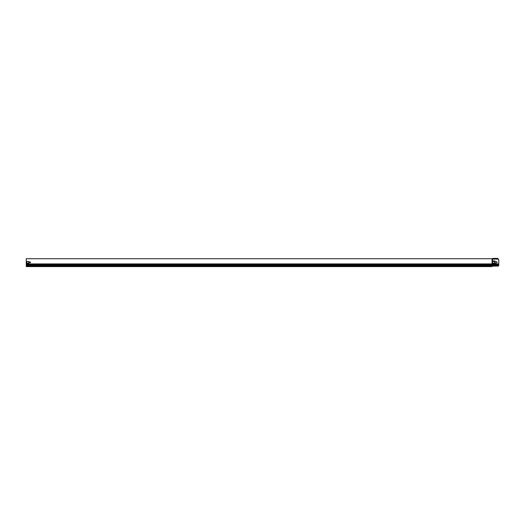 <?xml version="1.0" encoding="UTF-8"?>
<svg xmlns="http://www.w3.org/2000/svg" width="525" height="525" viewBox="0 0 525 525"><rect width="100%" height="100%" fill="white"/><g stroke="black" fill="none" stroke-linecap="round" stroke-linejoin="round"><path stroke-width="0.79" d="M26.25 263.918L26.25 258.72L492.056 258.72L492.056 264.311L26.25 264.311L26.25 263.918L492.292 263.918L492.056 259.114M29.873 262.848A0.512 0.512 0 0 1 29.426 262.08A0.512 0.512 0 0 1 30.319 262.08A0.512 0.512 0 0 1 29.873 262.848M28.613 263.202L26.88 263.202L26.88 261.47L28.613 261.47L28.613 263.202L26.88 263.202L26.88 261.47L28.613 261.47L28.613 263.202M492.056 258.72L492.214 258.72A0.413 0.413 0 0 0 492.496 258.608A0.728 0.728 0 0 1 493.001 258.405L493.553 258.405M497.962 266.123L492.529 266.123L492.529 259.114L497.962 259.114A0.787 0.787 0 0 1 498.75 259.901L498.737 265.493A0.787 0.787 0 0 1 497.962 266.123L492.056 266.123L492.056 266.595L26.25 266.595L26.25 264.311M494.655 261.706L493.08 261.233L494.498 260.918A0.787 0.787 0 0 1 495.285 261.706L496.545 261.785A0.551 0.551 0 0 1 497.096 262.336A0.551 0.551 0 0 1 496.545 262.887L495.285 262.966A0.787 0.787 0 0 1 494.498 263.753L493.08 263.438L494.655 262.966L494.655 261.706L494.655 262.966M492.371 258.858L492.292 258.871A0.571 0.571 0 0 1 492.686 259.028A0.571 0.571 0 0 0 492.798 259.114L492.292 259.114M498.75 265.237L492.292 265.493L492.292 263.918L498.75 263.918M492.542 258.772A0.578 0.578 0 0 1 492.686 258.871A0.571 0.571 0 0 0 493.08 259.028L497.962 259.114M493.395 261.548L493.395 260.918M494.498 260.918A0.787 0.787 0 0 1 495.285 261.706M496.545 261.785A0.551 0.551 0 0 1 497.096 262.336A0.551 0.551 0 0 1 496.545 262.887M495.285 262.966A0.787 0.787 0 0 1 494.498 263.753M493.395 263.753L493.395 263.123L494.498 263.123M492.292 266.123L492.056 264.311L498.75 264.311M26.25 265.493L492.056 265.493L492.056 266.123M497.962 258.562L493.001 258.562A0.571 0.571 0 0 0 492.608 258.72A0.571 0.571 0 0 1 492.214 258.877L492.056 258.877M497.962 258.405L493.001 258.405M26.25 265.099L498.75 265.099M498.75 264.705L26.25 264.705M492.056 266.28L26.25 266.28"/></g></svg>
